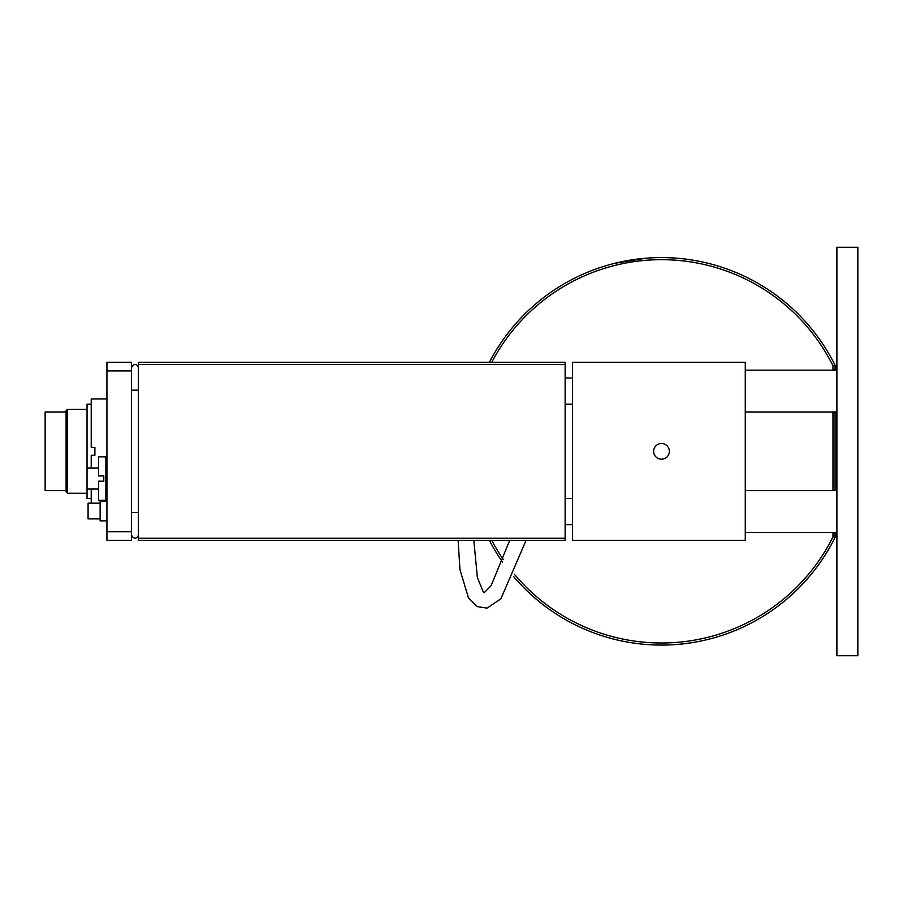 <?xml version="1.0" encoding="UTF-8"?>
<svg xmlns="http://www.w3.org/2000/svg" width="903" height="903" viewBox="0 0 903 903"><rect width="100%" height="100%" fill="white"/><g stroke="black" fill="none" stroke-linecap="round" stroke-linejoin="round"><path stroke-width="1.35" d="M565.131 540.355L138.362 540.355L565.131 540.355L565.131 362.317L138.362 362.317L138.362 364.428L565.131 364.428M565.131 538.256L138.362 538.256L138.362 540.355M138.362 538.256L138.362 364.428M131.556 534.678A4.334 3.499 -95.1 0 0 134.953 538.143A4.334 3.499 -95.1 0 0 138.362 535.005M131.556 367.995A4.334 3.499 95.1 0 1 134.953 364.53A4.334 3.499 95.1 0 1 138.362 367.668M131.556 540.355L131.556 362.317L106.938 362.317L106.938 540.355L131.556 540.355M106.938 398.979L91.226 398.979L91.226 447.414L94.894 447.414L94.894 455.27L91.226 455.27L91.226 468.093M91.226 489.042L91.226 503.174M106.938 501.221L100.131 501.221L100.131 520.85L106.938 520.85M100.131 503.174L88.088 503.174L88.088 518.886L100.131 518.886M106.814 501.221L105.888 500.296L105.888 456.839L106.938 455.789M105.888 456.839L98.562 456.839L98.562 475.949L103.8 475.949L103.8 481.186L98.562 481.186L98.562 500.296L105.888 500.296M98.562 489.042L87.038 489.042L87.038 404.205L91.226 404.205M87.038 489.042L87.038 498.467L91.226 498.467M67.409 493.23L66.1 491.921L66.1 410.752L67.409 409.443L67.409 493.23L87.038 493.23M66.1 412.061L45.15 412.061L45.15 490.611L66.1 490.611M572.457 524.654L565.131 524.654M572.457 540.355L572.457 362.317L745.268 362.317L745.268 540.355L572.457 540.355M572.457 378.03L565.131 378.03M661.481 443.486A7.856 7.856 0 0 1 668.288 455.27A7.856 7.856 0 0 1 654.675 455.27A7.856 7.856 0 0 1 661.481 443.486M857.85 655.725L857.85 247.275L836.9 247.275L836.9 655.725L857.85 655.725M491.751 362.317A191.65 191.65 0 0 1 832.972 365.771L835.072 365.286A193.75 193.75 0 0 1 836.9 369.079L834.812 369.553M513.581 576.498A193.75 193.75 0 0 0 836.9 533.594L834.812 533.131M489.392 540.355A193.75 193.75 0 0 0 502.474 562.05M832.972 532.499L832.972 536.901A191.65 191.65 0 0 1 514.496 574.331M503.366 559.646A191.65 191.65 0 0 1 491.751 540.355M832.972 536.901L835.072 537.398L835.072 532.499M835.072 370.174L835.072 365.286A193.75 193.75 0 0 0 489.392 362.317M832.972 365.771L832.972 370.174M832.972 412.061L832.972 490.611M835.072 490.611L835.072 412.061M614.819 263.292L645.792 258.224M661.481 257.592L662.441 257.592M676.133 258.145L679.778 258.45M702.421 261.96L708.144 263.292M668.852 257.727L669.597 257.761M670.398 257.795L671.256 257.84M671.697 257.863L667.046 257.671L671.64 257.852M673.107 257.942L673.977 257.987L673.107 257.942M650.273 257.908L649.031 257.987M648.805 258.01L647.948 258.066L648.805 258.01M649.099 257.987L650.137 257.919M650.691 257.886L651.605 257.84M652.271 257.806L654.404 257.716M131.556 512.509L138.362 512.554M138.362 390.13L131.556 390.175M106.938 370.896L131.556 370.896M131.556 531.777L106.938 531.777M572.457 498.467L565.131 498.467M572.457 404.205L565.131 404.205M473.815 540.355L477.382 577.593L483.082 591.476L484.268 592.661L491.097 585.675L509.71 540.355M458.103 540.355L459.966 569.658L468.499 597.978L477.055 606.579L487.033 608.125L500.894 598.813L526.065 540.355M98.562 468.093L87.038 468.093M67.409 409.443L87.038 409.443M836.9 370.174L745.268 370.174M836.9 412.061L745.268 412.061M745.268 532.499L836.9 532.499M745.268 490.611L836.9 490.611"/></g></svg>
